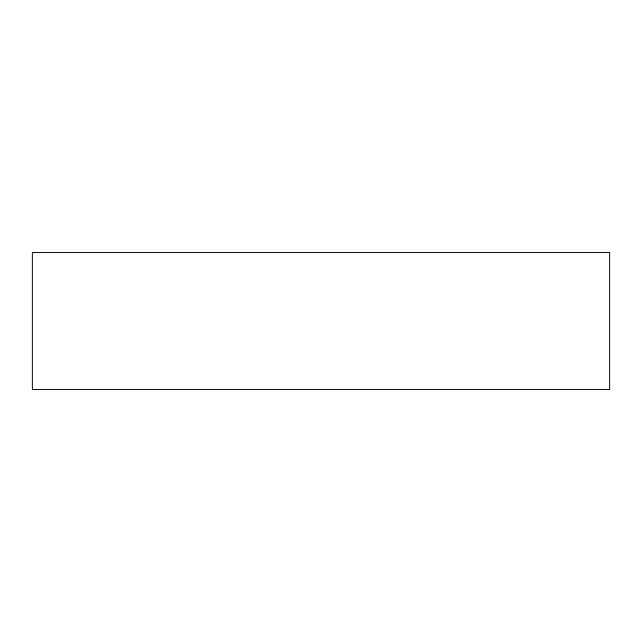 <?xml version="1.0" encoding="UTF-8"?>
<svg xmlns="http://www.w3.org/2000/svg" width="642" height="642" viewBox="0 0 642 642"><rect width="100%" height="100%" fill="white"/><g stroke="black" fill="none" stroke-linecap="round" stroke-linejoin="round"><path stroke-width="0.96" d="M32.1 389.245L609.9 389.245L609.9 252.755L32.1 252.755L32.1 389.245"/></g></svg>
